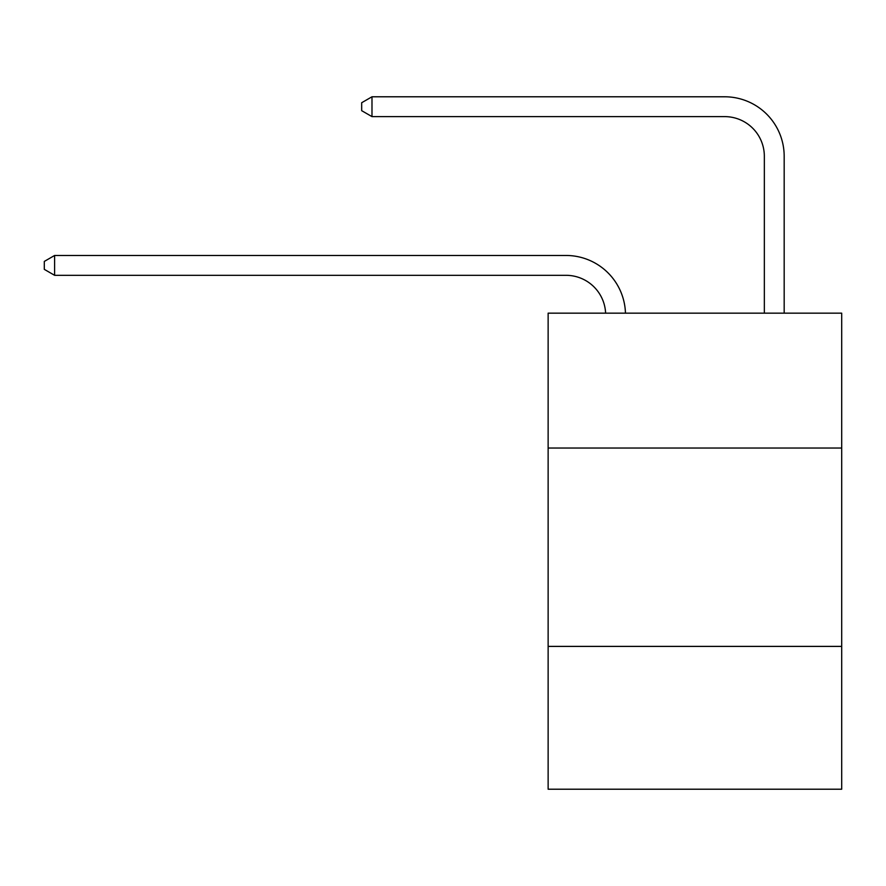 <?xml version="1.0" encoding="UTF-8"?>
<svg xmlns="http://www.w3.org/2000/svg" width="886" height="886" viewBox="0 0 886 886"><rect width="100%" height="100%" fill="white"/><g stroke="black" fill="none" stroke-linecap="round" stroke-linejoin="round"><path stroke-width="1.33" d="M548.135 448.039L841.7 448.039L841.7 313.157L548.135 313.157L548.135 789.216L841.7 789.216L841.7 646.392L548.135 646.392M841.7 646.392L841.7 448.039M565.977 275.313A39.671 39.671 0 0 1 605.614 313.157A39.671 39.671 0 0 0 565.977 275.313A39.671 39.671 0 0 1 605.614 313.157A39.671 39.671 0 0 0 565.977 275.313A39.671 39.671 0 0 1 605.614 313.157A39.671 39.671 0 0 0 565.977 275.313A39.671 39.671 0 0 1 605.614 313.157A39.671 39.671 0 0 0 565.977 275.313A39.671 39.671 0 0 1 605.614 313.157A39.671 39.671 0 0 0 565.977 275.313A39.671 39.671 0 0 1 605.614 313.157A39.671 39.671 0 0 0 565.977 275.313A39.671 39.671 0 0 1 605.614 313.157A39.671 39.671 0 0 0 565.977 275.313A39.671 39.671 0 0 1 605.614 313.157A39.671 39.671 0 0 0 565.977 275.313A39.671 39.671 0 0 1 605.614 313.157A39.671 39.671 0 0 0 565.977 275.313A39.671 39.671 0 0 1 605.614 313.157A39.671 39.671 0 0 0 565.977 275.313A39.671 39.671 0 0 1 605.614 313.157A39.671 39.671 0 0 0 565.977 275.313A39.671 39.671 0 0 1 605.614 313.157A39.671 39.671 0 0 0 565.977 275.313A39.671 39.671 0 0 1 605.614 313.157A39.671 39.671 0 0 0 565.977 275.313A39.671 39.671 0 0 1 605.614 313.157A39.671 39.671 0 0 0 565.977 275.313A39.671 39.671 0 0 1 605.614 313.157A39.671 39.671 0 0 0 565.977 275.313L54.611 275.313L44.3 269.355L44.3 261.425L54.611 255.467L565.977 255.467A59.506 59.506 0 0 1 625.461 313.157M764.341 313.157L764.341 156.29A39.671 39.671 0 0 0 724.67 116.62L371.987 116.62L361.676 110.672L361.676 102.732L371.987 96.784L724.67 96.784A59.506 59.506 0 0 1 784.176 156.29L784.176 313.157M54.611 275.313L54.611 255.467L565.977 255.467M764.341 156.29A39.671 39.671 0 0 0 724.67 116.62A39.671 39.671 0 0 1 764.341 156.29A39.671 39.671 0 0 0 724.67 116.62A39.671 39.671 0 0 1 764.341 156.29A39.671 39.671 0 0 0 724.67 116.62A39.671 39.671 0 0 1 764.341 156.29A39.671 39.671 0 0 0 724.67 116.62A39.671 39.671 0 0 1 764.341 156.29A39.671 39.671 0 0 0 724.67 116.62A39.671 39.671 0 0 1 764.341 156.29A39.671 39.671 0 0 0 724.67 116.62A39.671 39.671 0 0 1 764.341 156.29A39.671 39.671 0 0 0 724.67 116.62A39.671 39.671 0 0 1 764.341 156.29A39.671 39.671 0 0 0 724.67 116.62A39.671 39.671 0 0 1 764.341 156.29A39.671 39.671 0 0 0 724.67 116.62A39.671 39.671 0 0 1 764.341 156.29A39.671 39.671 0 0 0 724.67 116.62A39.671 39.671 0 0 1 764.341 156.29A39.671 39.671 0 0 0 724.67 116.62A39.671 39.671 0 0 1 764.341 156.29A39.671 39.671 0 0 0 724.67 116.62A39.671 39.671 0 0 1 764.341 156.29A39.671 39.671 0 0 0 724.67 116.62A39.671 39.671 0 0 1 764.341 156.29A39.671 39.671 0 0 0 724.67 116.62A39.671 39.671 0 0 1 764.341 156.29A39.671 39.671 0 0 0 724.67 116.62M371.987 116.62L371.987 96.784L724.67 96.784"/></g></svg>
